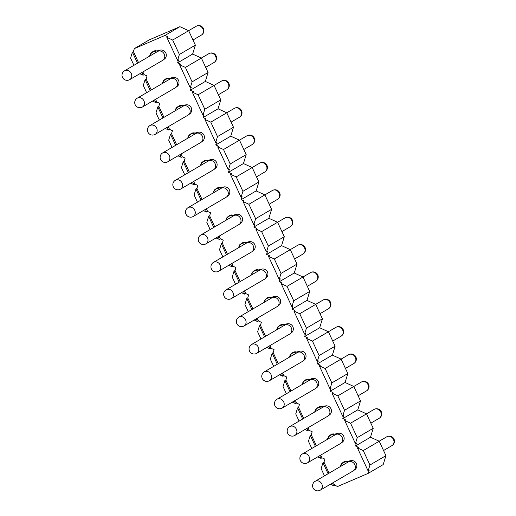 <?xml version="1.0" encoding="UTF-8"?>
<svg xmlns="http://www.w3.org/2000/svg" width="516" height="516" viewBox="0 0 516 516"><rect width="100%" height="100%" fill="white"/><g stroke="black" fill="none" stroke-linecap="round" stroke-linejoin="round"><path stroke-width="0.77" d="M347.274 461.472A5.115 4.47 -120.3 0 0 343.966 461.826L343.592 462.046A5.115 4.47 59.7 0 1 344.024 461.833A5.115 4.47 59.7 0 1 346.668 461.627M334.574 434.104A5.115 4.47 -120.3 0 0 331.259 434.459L330.885 434.678A5.115 4.47 59.7 0 1 331.317 434.459A5.115 4.47 59.7 0 1 333.962 434.259M321.868 406.731A5.115 4.47 -120.3 0 0 318.559 407.092L318.179 407.311A5.115 4.47 59.7 0 1 318.611 407.092A5.115 4.47 59.7 0 1 321.262 406.892M309.168 379.363A5.115 4.47 -120.3 0 0 305.853 379.724L305.478 379.944A5.115 4.47 59.7 0 1 305.911 379.724A5.115 4.47 59.7 0 1 308.555 379.524M296.461 351.996A5.115 4.47 -120.3 0 0 293.153 352.351L292.772 352.576A5.115 4.47 59.7 0 1 293.204 352.357A5.115 4.47 59.7 0 1 295.849 352.157M283.755 324.629A5.115 4.47 -120.3 0 0 280.446 324.983L280.072 325.203A5.115 4.47 59.7 0 1 280.498 324.99A5.115 4.47 59.7 0 1 283.149 324.783M271.055 297.261A5.115 4.47 -120.3 0 0 267.74 297.616L267.365 297.835A5.115 4.47 59.7 0 1 267.798 297.616A5.115 4.47 59.7 0 1 270.442 297.416M258.348 269.887A5.115 4.47 -120.3 0 0 255.039 270.249L254.659 270.468A5.115 4.47 59.7 0 1 255.091 270.249A5.115 4.47 59.7 0 1 257.736 270.049M245.642 242.52A5.115 4.47 -120.3 0 0 242.333 242.881L241.959 243.1A5.115 4.47 59.7 0 1 242.391 242.881A5.115 4.47 59.7 0 1 245.035 242.681M232.942 215.153A5.115 4.47 -120.3 0 0 229.626 215.507L229.252 215.733A5.115 4.47 59.7 0 1 229.685 215.514A5.115 4.47 59.7 0 1 232.329 215.314M220.235 187.785A5.115 4.47 -120.3 0 0 216.926 188.14L216.546 188.359A5.115 4.47 59.7 0 1 216.978 188.147A5.115 4.47 59.7 0 1 219.629 187.94M207.535 160.418A5.115 4.47 -120.3 0 0 204.22 160.773L203.846 160.992A5.115 4.47 59.7 0 1 204.278 160.773A5.115 4.47 59.7 0 1 206.922 160.573M194.829 133.044A5.115 4.47 -120.3 0 0 191.52 133.405L191.139 133.625A5.115 4.47 59.7 0 1 191.571 133.405A5.115 4.47 59.7 0 1 194.216 133.205M182.122 105.677A5.115 4.47 -120.3 0 0 178.813 106.032L178.433 106.257A5.115 4.47 59.7 0 1 178.865 106.038A5.115 4.47 59.7 0 1 181.516 105.838M169.422 78.309A5.115 4.47 -120.3 0 0 166.107 78.664L165.733 78.883A5.115 4.47 59.7 0 1 166.165 78.671A5.115 4.47 59.7 0 1 168.809 78.471M156.716 50.942A5.115 4.47 -120.3 0 0 153.407 51.297L153.026 51.516A5.115 4.47 59.7 0 1 153.458 51.297A5.115 4.47 59.7 0 1 156.103 51.097M166.862 37.371L172.686 40.042L188.669 30.696L179.923 26.69L164.946 35.456L167.861 36.791L166.862 37.371L177.562 60.43L178.562 59.85L177.646 62.823L180.561 64.158L179.562 64.745L190.269 87.797L191.268 87.217L190.352 90.19L193.268 91.526L192.268 92.112L202.969 115.171L203.968 114.584L203.059 117.564L205.968 118.893L204.975 119.48L215.675 142.539L216.675 141.952L215.759 144.931L218.674 146.267L217.675 146.847L228.382 169.906L229.381 169.325L228.465 172.299L231.381 173.634L230.381 174.215L241.082 197.273L242.081 196.693L241.172 199.666L244.081 201.001L243.081 201.588L253.788 224.647L254.788 224.06L253.872 227.034L256.787 228.369L255.788 228.956L266.495 252.014L267.488 251.427L266.579 254.407L269.494 255.736L268.494 256.323L279.195 279.382L280.194 278.795L279.279 281.775L282.194 283.11L281.194 283.69L291.901 306.749L292.901 306.169L291.985 309.142L294.9 310.477L293.901 311.058L304.601 334.116L305.601 333.536L304.692 336.509L307.601 337.845L306.607 338.432L317.308 361.49L318.308 360.903L317.392 363.877L320.307 365.212L319.307 365.799L330.014 388.858L331.014 388.271L330.098 391.251L333.013 392.579L332.014 393.166L342.714 416.225L343.714 415.638L342.805 418.618L345.714 419.953L344.72 420.534L355.421 443.592L356.421 443.012L355.505 445.985L358.42 447.32L357.42 447.901L368.127 470.96L369.121 470.379L368.211 473.353L337.593 486.498L334.678 485.169L333.426 482.479M137.54 63.21L132.412 52.161L133.412 51.581L134.328 48.601L149.305 39.842L179.923 26.69M150.246 90.577L145.119 79.528L146.118 78.948L147.028 75.968L144.119 74.639L143.119 75.22L141.868 72.53M144.119 74.639L142.868 71.943M138.54 62.623L133.412 51.581M179.562 64.745L185.392 67.409L201.369 58.063L192.629 54.064L177.646 62.823M192.629 54.064L195.37 45.131L179.387 54.477L177.562 60.43M143.119 75.22L139.836 73.717M133.934 65.319L130.587 58.114L132.412 52.161M172.686 40.042L179.387 54.477M188.669 30.696L195.37 45.131M134.328 48.601L164.946 35.456M162.953 117.945L157.819 106.902L158.818 106.315L159.734 103.335L156.819 102.007L155.819 102.587L154.574 99.898M156.819 102.007L155.574 99.317M151.246 89.997L146.118 78.948M192.268 92.112L198.099 94.776L214.076 85.43L205.336 81.431L190.352 90.19M205.336 81.431L208.077 72.498L192.094 81.851L190.269 87.797M155.819 102.587L152.543 101.091M146.634 92.686L143.293 85.482L145.119 79.528M185.392 67.409L192.094 81.851M201.369 58.063L208.077 72.498M175.653 145.319L170.525 134.27L171.525 133.683L172.441 130.709L169.525 129.374L168.526 129.961L167.274 127.265M169.525 129.374L168.274 126.684M163.946 117.364L158.818 106.315M204.975 119.48L210.799 122.144L226.782 112.798L218.036 108.799L203.059 117.564M218.036 108.799L220.777 99.872L204.8 109.218L202.969 115.171M168.526 129.961L165.243 128.458M159.341 120.06L155.993 112.856L157.819 106.902M198.099 94.776L204.8 109.218M214.076 85.43L220.777 99.872M188.359 172.686L183.232 161.637L184.231 161.05L185.141 158.077L182.225 156.741L181.232 157.328L179.981 154.639M182.225 156.741L180.981 154.052M176.653 144.732L171.525 133.683M217.675 146.847L223.505 149.517L239.482 140.171L230.742 136.166L215.759 144.931M230.742 136.166L233.484 127.239L217.5 136.585L215.675 142.539M181.232 157.328L177.949 155.826M172.041 147.428L168.7 140.223L170.525 134.27M210.799 122.144L217.5 136.585M226.782 112.798L233.484 127.239M201.059 200.053L195.932 189.004L196.931 188.424L197.847 185.444L194.932 184.109L193.932 184.696L192.687 182.006M194.932 184.109L193.681 181.419M189.359 172.099L184.231 161.05M230.381 174.215L236.205 176.885L252.189 167.539L243.449 163.54L228.465 172.299M243.449 163.54L246.184 154.606L230.207 163.953L228.382 169.906M193.932 184.696L190.656 183.193M184.747 174.795L181.406 167.59L183.232 161.637M223.505 149.517L230.207 163.953M239.482 140.171L246.184 154.606M213.766 227.421L208.638 216.372L209.638 215.791L210.547 212.811L207.638 211.483L206.639 212.063L205.387 209.373M207.638 211.483L206.387 208.793M202.059 199.466L196.931 188.424M243.081 201.588L248.912 204.252L264.895 194.906L256.149 190.907L241.172 199.666M256.149 190.907L258.89 181.974L242.913 191.32L241.082 197.273M206.639 212.063L203.356 210.56M197.454 202.162L194.106 194.958L195.932 189.004M236.205 176.885L242.913 191.32M252.189 167.539L258.89 181.974M226.472 254.788L221.345 243.745L222.338 243.159L223.254 240.185L220.338 238.85L219.339 239.43L218.094 236.741M220.338 238.85L219.094 236.16M214.766 226.84L209.638 215.791M255.788 228.956L261.618 231.62L277.595 222.273L268.855 218.274L253.872 227.034M268.855 218.274L271.597 209.341L255.614 218.694L253.788 224.647M219.339 239.43L216.062 237.934M210.154 229.536L206.813 222.325L208.638 216.372M248.912 204.252L255.614 218.694M264.895 194.906L271.597 209.341M239.172 282.162L234.045 271.113L235.044 270.526L235.96 267.552L233.045 266.217L232.045 266.804L230.794 264.115M233.045 266.217L231.794 263.528M227.472 254.207L222.338 243.159M268.494 256.323L274.319 258.987L290.302 249.641L281.562 245.642L266.579 254.407M281.562 245.642L284.297 236.715L268.32 246.061L266.495 252.014M232.045 266.804L228.762 265.301M222.86 256.904L219.513 249.699L221.345 243.745M261.618 231.62L268.32 246.061M277.595 222.273L284.297 236.715M251.879 309.529L246.751 298.48L247.751 297.893L248.66 294.92L245.751 293.585L244.752 294.172L243.5 291.482M245.751 293.585L244.5 290.895M240.172 281.575L235.044 270.526M281.194 283.69L287.025 286.361L303.008 277.015L294.262 273.009L279.279 281.775M294.262 273.009L297.003 264.082L281.02 273.428L279.195 279.382M244.752 294.172L241.469 292.669M235.567 284.271L232.219 277.066L234.045 271.113M274.319 258.987L281.02 273.428M290.302 249.641L297.003 264.082M264.585 336.896L259.458 325.848L260.451 325.267L261.367 322.287L258.452 320.952L257.452 321.539L256.207 318.849M258.452 320.952L257.207 318.262M252.879 308.942L247.751 297.893M293.901 311.058L299.731 313.728L315.708 304.382L306.968 300.383L291.985 309.142M306.968 300.383L309.71 291.45L293.727 300.796L291.901 306.749M257.452 321.539L254.175 320.036M248.267 311.638L244.926 304.434L246.751 298.48M287.025 286.361L293.727 300.796M303.008 277.015L309.71 291.45M277.286 364.264L272.158 353.215L273.158 352.634L274.073 349.655L271.158 348.326L270.158 348.906L268.907 346.217M271.158 348.326L269.907 345.636M265.579 336.309L260.451 325.267M306.607 338.432L312.432 341.095L328.415 331.749L319.668 327.75L304.692 336.509M319.668 327.75L322.41 318.817L306.433 328.163L304.601 334.116M270.158 348.906L266.875 347.403M260.973 339.006L257.626 331.801L259.458 325.848M299.731 313.728L306.433 328.163M323.242 299.951A5.115 4.47 59.7 0 1 327.215 299.841A5.115 4.47 59.7 0 1 329.943 302.602A5.115 4.47 59.7 0 1 328.408 308.781A5.115 5.115 0 0 0 330.466 302.215A5.115 5.115 0 0 0 323.242 299.951L315.689 304.369L322.41 318.817M289.992 391.631L284.864 380.589L285.864 380.002L286.773 377.028L283.858 375.693L282.865 376.274L281.613 373.584M283.858 375.693L282.613 373.003M278.285 363.683L273.158 352.634M319.307 365.799L325.138 368.463L341.115 359.117L332.375 355.118L317.392 363.877M332.375 355.118L335.116 346.191L319.133 355.537L317.308 361.49M282.865 376.274L279.582 374.777M273.68 366.379L270.332 359.168L272.158 353.215M312.432 341.095L319.133 355.537M335.948 327.325A5.115 4.47 59.7 0 1 339.921 327.215A5.115 4.47 59.7 0 1 342.643 329.969A5.115 4.47 59.7 0 1 341.115 336.155A5.115 5.115 0 0 0 343.172 329.582A5.115 5.115 0 0 0 335.948 327.325L328.395 331.743L335.116 346.191M302.692 419.005L297.564 407.956L298.564 407.369L299.48 404.396L296.565 403.06L295.565 403.647L294.32 400.958M296.565 403.06L295.313 400.371M290.992 391.051L285.864 380.002M332.014 393.166L337.838 395.83L353.821 386.484L345.081 382.485L330.098 391.251M345.081 382.485L347.823 373.558L331.84 382.904L330.014 388.858M295.565 403.647L292.288 402.145M286.38 393.747L283.039 386.542L284.864 380.589M325.138 368.463L331.84 382.904M348.648 354.692A5.115 4.47 59.7 0 1 352.622 354.582A5.115 4.47 59.7 0 1 355.35 357.336A5.115 4.47 59.7 0 1 353.815 363.522A5.115 5.115 0 0 0 355.872 356.949A5.115 5.115 0 0 0 348.648 354.692L341.095 359.11L347.823 373.558M315.399 446.372L310.271 435.323L311.271 434.736L312.18 431.763L309.271 430.428L308.271 431.015L307.02 428.325M309.271 430.428L308.02 427.738M303.692 418.418L298.564 407.369M344.72 420.534L350.545 423.204L366.528 413.858L357.782 409.852L342.805 418.618M357.782 409.852L360.523 400.926L344.546 410.272L342.714 416.225M308.271 431.015L304.988 429.512M299.087 421.114L295.739 413.909L297.564 407.956M337.838 395.83L344.546 410.272M361.355 382.059A5.115 4.47 59.7 0 1 365.328 381.95A5.115 4.47 59.7 0 1 368.05 384.71A5.115 4.47 59.7 0 1 366.521 390.889A5.115 5.115 0 0 0 368.579 384.323A5.115 5.115 0 0 0 361.355 382.059L353.802 386.478L360.523 400.926M329.105 473.153L323.977 462.11L324.887 459.13L321.971 457.795L320.971 458.382L319.726 455.692M321.971 457.795L320.726 455.106M316.398 445.785L311.271 434.736M357.42 447.901L363.251 450.571L379.228 441.225L370.488 437.226L355.505 445.985M370.488 437.226L373.229 428.293L357.246 437.639L355.421 443.592M320.971 458.382L317.695 456.879M311.787 448.481L308.445 441.277L310.271 435.323M350.545 423.204L357.246 437.639M366.528 413.858L373.229 428.293M328.105 473.74L322.977 462.691L323.977 462.11M334.678 485.169L333.678 485.75L332.433 483.06M368.211 473.353L383.195 464.594L385.929 455.66L369.953 465.006L368.127 470.96M333.678 485.75L330.395 484.247M324.493 475.849L321.145 468.644L322.977 462.691M363.251 450.571L369.953 465.006M379.228 441.225L385.929 455.66M386.761 436.794A5.115 4.47 59.7 0 1 390.735 436.684A5.115 4.47 59.7 0 1 393.463 439.445A5.115 4.47 59.7 0 1 391.928 445.624A5.115 5.115 0 0 0 393.985 439.058A5.115 5.115 0 0 0 386.761 436.794L379.208 441.212M319.082 481.228A5.115 4.47 -120.3 0 0 315.108 481.338A5.115 5.115 0 0 0 313.276 488.336A5.115 5.115 0 0 0 320.275 490.174A5.115 4.47 -120.3 0 0 321.803 483.989A5.115 4.47 -120.3 0 0 319.082 481.228M315.108 481.338L348.126 462.026A5.115 4.47 59.7 0 1 354.827 464.677A5.115 4.47 59.7 0 1 353.292 470.856L355.479 469.231C356.949 467.49 357.253 465.587 356.401 463.516C355.363 461.517 353.699 460.524 351.409 460.53L344.262 462.252A5.115 4.908 -104.5 0 0 340.67 466.387M347.545 462.368A5.115 4.908 -104.5 0 1 350.054 460.749M374.061 409.427A5.115 4.47 59.7 0 1 378.028 409.317A5.115 4.47 59.7 0 1 380.756 412.078A5.115 4.47 59.7 0 1 379.228 418.257A5.115 5.115 0 0 0 381.279 411.691A5.115 5.115 0 0 0 374.061 409.427L366.508 413.845M306.375 453.861A5.115 4.47 -120.3 0 0 302.402 453.97A5.115 5.115 0 0 0 300.57 460.969A5.115 5.115 0 0 0 307.568 462.8A5.115 4.47 -120.3 0 0 309.103 456.621A5.115 4.47 -120.3 0 0 306.375 453.861M302.402 453.97L335.426 434.659A5.115 4.47 59.7 0 1 342.121 437.31A5.115 4.47 59.7 0 1 340.592 443.489L342.772 441.864C344.243 440.122 344.553 438.219 343.695 436.149C342.663 434.143 340.992 433.15 338.702 433.163L331.556 434.885A5.115 4.908 -104.5 0 0 327.97 439.019M334.845 435.001A5.115 4.908 -104.5 0 1 337.348 433.382M293.668 426.493A5.115 4.47 -120.3 0 0 289.702 426.603A5.115 5.115 0 0 0 287.87 433.601A5.115 5.115 0 0 0 294.868 435.433A5.115 4.47 -120.3 0 0 296.397 429.254A5.115 4.47 -120.3 0 0 293.668 426.493M289.702 426.603L322.719 407.292A5.115 4.47 59.7 0 1 329.414 409.936A5.115 4.47 59.7 0 1 327.886 416.122L330.066 414.496C331.536 412.755 331.846 410.846 330.995 408.775C329.956 406.776 328.292 405.782 325.996 405.795L318.849 407.517A5.115 4.908 -104.5 0 0 315.263 411.652M322.139 407.627A5.115 4.908 -104.5 0 1 324.641 406.015M280.968 399.126A5.115 4.47 -120.3 0 0 276.995 399.236A5.115 5.115 0 0 0 275.163 406.234A5.115 5.115 0 0 0 282.162 408.066A5.115 4.47 -120.3 0 0 283.69 401.88A5.115 4.47 -120.3 0 0 280.968 399.126M276.995 399.236L310.013 379.924A5.115 4.47 59.7 0 1 316.714 382.569A5.115 4.47 59.7 0 1 315.179 388.754L317.366 387.123C318.836 385.387 319.146 383.478 318.288 381.408C317.25 379.408 315.586 378.415 313.296 378.428L306.149 380.15A5.115 4.908 -104.5 0 0 302.557 384.285M309.439 380.26A5.115 4.908 -104.5 0 1 311.941 378.647M268.262 371.759A5.115 4.47 -120.3 0 0 264.289 371.868A5.115 5.115 0 0 0 262.457 378.867A5.115 5.115 0 0 0 269.455 380.698A5.115 4.47 -120.3 0 0 270.99 374.513A5.115 4.47 -120.3 0 0 268.262 371.759M264.289 371.868L297.313 352.551A5.115 4.47 59.7 0 1 304.008 355.202A5.115 4.47 59.7 0 1 302.479 361.387L304.659 359.755C306.13 358.014 306.44 356.111 305.582 354.041C304.55 352.041 302.886 351.048 300.589 351.061L293.443 352.776A5.115 4.908 -104.5 0 0 289.857 356.917M296.732 352.892A5.115 4.908 -104.5 0 1 299.235 351.273M255.562 344.385A5.115 4.47 -120.3 0 0 251.589 344.495A5.115 5.115 0 0 0 249.757 351.493A5.115 5.115 0 0 0 256.755 353.325A5.115 4.47 -120.3 0 0 258.284 347.145A5.115 4.47 -120.3 0 0 255.562 344.385M251.589 344.495L284.606 325.183A5.115 4.47 59.7 0 1 291.308 327.834A5.115 4.47 59.7 0 1 289.773 334.013L291.953 332.388C293.43 330.646 293.733 328.744 292.882 326.673C291.843 324.674 290.179 323.68 287.883 323.687L280.743 325.409A5.115 4.908 -104.5 0 0 277.15 329.543M284.026 325.525A5.115 4.908 -104.5 0 1 286.535 323.906M310.542 272.583A5.115 4.47 59.7 0 1 314.508 272.474A5.115 4.47 59.7 0 1 317.237 275.234A5.115 4.47 59.7 0 1 315.702 281.413A5.115 5.115 0 0 0 317.759 274.847A5.115 5.115 0 0 0 310.542 272.583L302.982 277.002M242.855 317.017A5.115 4.47 -120.3 0 0 238.882 317.127A5.115 5.115 0 0 0 237.05 324.125A5.115 5.115 0 0 0 244.049 325.957A5.115 4.47 -120.3 0 0 245.584 319.778A5.115 4.47 -120.3 0 0 242.855 317.017M238.882 317.127L271.906 297.816A5.115 4.47 59.7 0 1 278.601 300.467A5.115 4.47 59.7 0 1 277.066 306.646L279.253 305.02C280.723 303.279 281.033 301.376 280.175 299.306C279.137 297.3 277.473 296.307 275.183 296.319L268.036 298.042A5.115 4.908 -104.5 0 0 264.444 302.176M271.326 298.158A5.115 4.908 -104.5 0 1 273.828 296.539M297.835 245.216A5.115 4.47 59.7 0 1 301.808 245.106A5.115 4.47 59.7 0 1 304.53 247.867A5.115 4.47 59.7 0 1 303.002 254.046A5.115 5.115 0 0 0 305.059 247.48A5.115 5.115 0 0 0 297.835 245.216L290.282 249.634M230.149 289.65A5.115 4.47 -120.3 0 0 226.182 289.76A5.115 5.115 0 0 0 224.344 296.758A5.115 5.115 0 0 0 231.342 298.59A5.115 4.47 -120.3 0 0 232.877 292.411A5.115 4.47 -120.3 0 0 230.149 289.65M226.182 289.76L259.2 270.449A5.115 4.47 59.7 0 1 265.895 273.093A5.115 4.47 59.7 0 1 264.366 279.279L266.546 277.653C268.017 275.912 268.326 274.002 267.475 271.932C266.437 269.933 264.772 268.939 262.476 268.952L255.33 270.674A5.115 4.908 -104.5 0 0 251.744 274.809M258.619 270.784A5.115 4.908 -104.5 0 1 261.122 269.171M285.129 217.849A5.115 4.47 59.7 0 1 289.102 217.739A5.115 4.47 59.7 0 1 291.83 220.493A5.115 4.47 59.7 0 1 290.295 226.679A5.115 5.115 0 0 0 292.353 220.106A5.115 5.115 0 0 0 285.129 217.849L277.576 222.267M217.449 262.283A5.115 4.47 -120.3 0 0 213.476 262.392A5.115 5.115 0 0 0 211.644 269.391A5.115 5.115 0 0 0 218.642 271.223A5.115 4.47 -120.3 0 0 220.171 265.037A5.115 4.47 -120.3 0 0 217.449 262.283M213.476 262.392L246.493 243.081A5.115 4.47 59.7 0 1 253.195 245.726A5.115 4.47 59.7 0 1 251.66 251.911L253.846 250.279C255.317 248.544 255.62 246.635 254.769 244.565C253.73 242.565 252.066 241.572 249.776 241.585L242.63 243.307A5.115 4.908 -104.5 0 0 239.037 247.441M245.913 243.417A5.115 4.908 -104.5 0 1 248.422 241.804M272.429 190.475A5.115 4.47 59.7 0 1 276.395 190.365A5.115 4.47 59.7 0 1 279.124 193.126A5.115 4.47 59.7 0 1 277.589 199.311A5.115 5.115 0 0 0 279.646 192.739A5.115 5.115 0 0 0 272.429 190.475L264.876 194.893M204.742 234.915A5.115 4.47 -120.3 0 0 200.769 235.025A5.115 5.115 0 0 0 198.937 242.017A5.115 5.115 0 0 0 205.936 243.855A5.115 4.47 -120.3 0 0 207.471 237.67A5.115 4.47 -120.3 0 0 204.742 234.915M200.769 235.025L233.793 215.707A5.115 4.47 59.7 0 1 240.488 218.358A5.115 4.47 59.7 0 1 238.953 224.537L241.14 222.912C242.61 221.171 242.92 219.268 242.062 217.197C241.03 215.198 239.36 214.205 237.07 214.217L229.923 215.933A5.115 4.908 -104.5 0 0 226.337 220.074M233.213 216.049A5.115 4.908 -104.5 0 1 235.715 214.43M259.722 163.108A5.115 4.47 59.7 0 1 263.695 162.998A5.115 4.47 59.7 0 1 266.417 165.759A5.115 4.47 59.7 0 1 264.889 171.938A5.115 5.115 0 0 0 266.946 165.372A5.115 5.115 0 0 0 259.722 163.108L252.169 167.526M192.036 207.542A5.115 4.47 -120.3 0 0 188.069 207.651A5.115 5.115 0 0 0 186.237 214.65A5.115 5.115 0 0 0 193.229 216.481A5.115 4.47 -120.3 0 0 194.764 210.302A5.115 4.47 -120.3 0 0 192.036 207.542M188.069 207.651L221.087 188.34A5.115 4.47 59.7 0 1 227.782 190.991A5.115 4.47 59.7 0 1 226.253 197.17L228.433 195.545C229.904 193.803 230.213 191.9 229.362 189.83C228.324 187.83 226.659 186.831 224.363 186.844L217.217 188.566A5.115 4.908 -104.5 0 0 213.63 192.7M220.506 188.682A5.115 4.908 -104.5 0 1 223.009 187.063M247.016 135.74A5.115 4.47 59.7 0 1 250.989 135.631A5.115 4.47 59.7 0 1 253.717 138.391A5.115 4.47 59.7 0 1 252.182 144.57A5.115 5.115 0 0 0 254.24 138.004A5.115 5.115 0 0 0 247.016 135.74L239.463 140.159M179.336 180.174A5.115 4.47 -120.3 0 0 175.363 180.284A5.115 5.115 0 0 0 173.531 187.282A5.115 5.115 0 0 0 180.529 189.114A5.115 4.47 -120.3 0 0 182.058 182.935A5.115 4.47 -120.3 0 0 179.336 180.174M175.363 180.284L208.38 160.973A5.115 4.47 59.7 0 1 215.082 163.624A5.115 4.47 59.7 0 1 213.547 169.803L215.733 168.177C217.204 166.436 217.513 164.533 216.655 162.463C215.617 160.457 213.953 159.463 211.663 159.476L204.517 161.198A5.115 4.908 -104.5 0 0 200.924 165.333M207.8 161.315A5.115 4.908 -104.5 0 1 210.309 159.696M234.316 108.373A5.115 4.47 59.7 0 1 238.282 108.263A5.115 4.47 59.7 0 1 241.011 111.024A5.115 4.47 59.7 0 1 239.482 117.203A5.115 5.115 0 0 0 241.54 110.637A5.115 5.115 0 0 0 234.316 108.373L226.763 112.791M166.629 152.807A5.115 4.47 -120.3 0 0 162.656 152.917A5.115 5.115 0 0 0 160.824 159.915A5.115 5.115 0 0 0 167.823 161.747A5.115 4.47 -120.3 0 0 169.358 155.568A5.115 4.47 -120.3 0 0 166.629 152.807M162.656 152.917L195.68 133.605A5.115 4.47 59.7 0 1 202.375 136.25A5.115 4.47 59.7 0 1 200.847 142.435L203.027 140.81C204.497 139.068 204.807 137.159 203.949 135.089C202.917 133.089 201.253 132.096 198.957 132.109L191.81 133.831A5.115 4.908 -104.5 0 0 188.224 137.966M195.1 133.941A5.115 4.908 -104.5 0 1 197.602 132.328M221.609 81.006A5.115 4.47 59.7 0 1 225.582 80.896A5.115 4.47 59.7 0 1 228.304 83.65A5.115 4.47 59.7 0 1 226.776 89.836A5.115 5.115 0 0 0 228.833 83.263A5.115 5.115 0 0 0 221.609 81.006L214.056 85.424M153.923 125.44A5.115 4.47 -120.3 0 0 149.956 125.549A5.115 5.115 0 0 0 148.124 132.548A5.115 5.115 0 0 0 155.123 134.379A5.115 4.47 -120.3 0 0 156.651 128.194A5.115 4.47 -120.3 0 0 153.923 125.44M149.956 125.549L182.974 106.238A5.115 4.47 59.7 0 1 189.669 108.882A5.115 4.47 59.7 0 1 188.14 115.068L190.32 113.436C191.797 111.701 192.1 109.792 191.249 107.721C190.21 105.722 188.546 104.729 186.25 104.742L179.104 106.464A5.115 4.908 -104.5 0 0 175.517 110.598M182.393 106.573A5.115 4.908 -104.5 0 1 184.902 104.961M208.909 53.632A5.115 4.47 59.7 0 1 212.876 53.522A5.115 4.47 59.7 0 1 215.604 56.283A5.115 4.47 59.7 0 1 214.069 62.468A5.115 5.115 0 0 0 216.127 55.896A5.115 5.115 0 0 0 208.909 53.632L201.35 58.05M141.223 98.066A5.115 4.47 -120.3 0 0 137.25 98.182A5.115 5.115 0 0 0 135.418 105.174A5.115 5.115 0 0 0 142.416 107.012A5.115 4.47 -120.3 0 0 143.945 100.826A5.115 4.47 -120.3 0 0 141.223 98.066M137.25 98.182L170.274 78.864A5.115 4.47 59.7 0 1 176.969 81.515A5.115 4.47 59.7 0 1 175.434 87.694L177.62 86.069C179.091 84.327 179.4 82.425 178.542 80.354C177.504 78.355 175.84 77.361 173.55 77.374L166.404 79.09A5.115 4.908 -104.5 0 0 162.811 83.224M169.693 79.206A5.115 4.908 -104.5 0 1 172.196 77.587M196.203 26.264A5.115 4.47 59.7 0 1 200.176 26.155A5.115 4.47 59.7 0 1 202.898 28.915A5.115 4.47 59.7 0 1 201.369 35.094A5.115 5.115 0 0 0 203.427 28.528A5.115 5.115 0 0 0 196.203 26.264L188.65 30.683M128.516 70.698A5.115 4.47 -120.3 0 0 124.549 70.808A5.115 5.115 0 0 0 122.711 77.806A5.115 5.115 0 0 0 129.709 79.638A5.115 4.47 -120.3 0 0 131.245 73.459A5.115 4.47 -120.3 0 0 128.516 70.698M124.549 70.808L157.567 51.497A5.115 4.47 59.7 0 1 164.262 54.148A5.115 4.47 59.7 0 1 162.734 60.327L164.914 58.701C166.384 56.96 166.694 55.057 165.842 52.987C164.804 50.987 163.14 49.988 160.844 50L153.697 51.723A5.115 4.908 -104.5 0 0 150.111 55.857M156.987 51.839A5.115 4.908 -104.5 0 1 159.489 50.22M383.549 450.526L391.928 445.624M320.275 490.174L353.292 470.856M343.592 462.046L341.405 463.678L340.025 466.767M370.843 423.159L379.228 418.257M307.568 462.8L340.592 443.489M330.885 434.678L328.705 436.304L327.318 439.4M358.143 395.791L366.521 390.889M294.868 435.433L327.886 416.122M318.179 407.311L315.998 408.936L314.618 412.032M345.436 368.424L353.815 363.522M282.162 408.066L315.179 388.754M305.478 379.944L303.292 381.569L301.912 384.665M332.73 341.057L341.115 336.155M269.455 380.698L302.479 361.387M292.772 352.576L290.592 354.202L289.205 357.291M320.03 313.683L328.408 308.781M256.755 353.325L289.773 334.013M280.072 325.203L277.885 326.834L276.505 329.924M307.323 286.315L315.702 281.413M244.049 325.957L277.066 306.646M267.365 297.835L265.179 299.461L263.799 302.557M294.623 258.948L303.002 254.046M231.342 298.59L264.366 279.279M254.659 270.468L252.479 272.093L251.092 275.189M281.917 231.581L290.295 226.679M218.642 271.223L251.66 251.911M241.959 243.1L239.772 244.726L238.392 247.815M269.21 204.213L277.589 199.311M205.936 243.855L238.953 224.537M229.252 215.733L227.066 217.359L225.685 220.448M256.51 176.84L264.889 171.938M193.229 216.481L226.253 197.17M216.546 188.359L214.366 189.991L212.985 193.081M243.804 149.472L252.182 144.57M180.529 189.114L213.547 169.803M203.846 160.992L201.659 162.617L200.279 165.713M231.097 122.105L239.482 117.203M167.823 161.747L200.847 142.435M191.139 133.625L188.959 135.25L187.572 138.346M218.397 94.738L226.776 89.836M155.123 134.379L188.14 115.068M178.433 106.257L176.253 107.883L174.872 110.972M205.69 67.364L214.069 62.468M142.416 107.012L175.434 87.694M165.733 78.883L163.546 80.515L162.166 83.605M192.984 39.996L201.369 35.094M129.709 79.638L162.734 60.327M153.026 51.516L150.846 53.142L149.459 56.238"/></g></svg>
